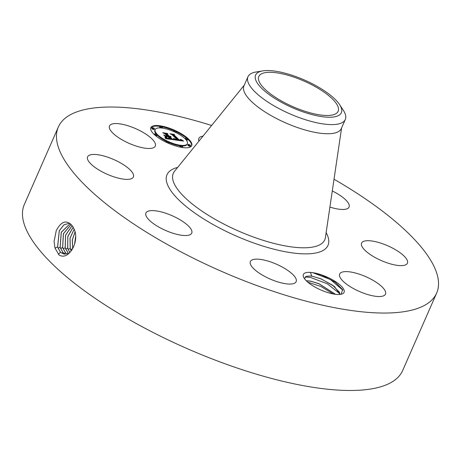 <?xml version="1.0" encoding="UTF-8"?>
<svg xmlns="http://www.w3.org/2000/svg" width="461" height="461" viewBox="0 0 461 461"><rect width="100%" height="100%" fill="white"/><g stroke="black" fill="none" stroke-linecap="round" stroke-linejoin="round"><path stroke-width="0.69" d="M334.018 179.225A206.58 66.574 -156.3 0 1 437.95 277.839A206.58 66.574 -156.3 0 1 436.653 293.075A206.58 66.574 -156.3 0 1 241.576 279.712A206.58 66.574 -156.3 0 1 57.043 142.236A206.58 66.574 -156.3 0 1 58.334 127.006A206.58 66.574 -156.3 0 1 211.616 125.49M436.653 293.075L402.666 370.511A206.58 66.574 -156.3 0 1 207.583 357.148A206.58 66.574 -156.3 0 1 23.05 219.672A206.58 66.574 -156.3 0 1 24.347 204.436L58.334 127.006M71.311 224.743L71.299 224.726C65.998 219.741 60.99 221.678 56.271 230.546L54.087 241.431L54.968 248.018L58.985 254.898C68.337 261.168 79.407 242.492 74.538 230.079L72.723 226.437L71.311 224.743M310.455 272.393L314.696 272.981A22.22 7.163 -156.3 0 1 322.112 275.079A22.22 7.163 -156.3 0 1 340.91 285.797A22.22 7.163 -156.3 0 1 341.878 294.055A22.22 7.163 -156.3 0 1 325.339 291.761A22.22 7.163 -156.3 0 1 303.615 277.257A22.22 7.163 -156.3 0 1 310.455 272.393L311.722 276.099A19.541 6.298 -156.3 0 0 310.322 276.006L306.34 276.295L304.45 278.669M198.933 141.147A25.015 8.062 -156.3 0 1 198.835 138.421A25.015 8.062 -156.3 0 1 202.99 136.139M332.283 190.963A25.015 8.062 -156.3 0 1 341.186 196.173A25.015 8.062 -156.3 0 1 349.063 207.058A25.015 8.062 -156.3 0 1 329.909 207.052M361.447 244.964A25.015 8.062 -156.3 0 1 361.603 243.12A25.015 8.062 -156.3 0 1 385.223 244.733A25.015 8.062 -156.3 0 1 407.564 261.381A25.015 8.062 -156.3 0 1 407.409 263.225A25.015 8.062 -156.3 0 1 383.788 261.606A25.015 8.062 -156.3 0 1 361.447 244.964M345.001 271.627A25.015 8.062 -156.3 0 1 372.102 279.792A25.015 8.062 -156.3 0 1 385.494 294.124A25.015 8.062 -156.3 0 1 380.181 296.515A25.015 8.062 -156.3 0 1 353.08 288.35A25.015 8.062 -156.3 0 1 339.688 274.018A25.015 8.062 -156.3 0 1 345.001 271.627M271.443 262.211A25.015 8.062 -156.3 0 1 296.158 281.654A25.015 8.062 -156.3 0 1 275.073 280.991A25.015 8.062 -156.3 0 1 250.352 261.548A25.015 8.062 -156.3 0 1 271.443 262.211M183.853 222.237A25.015 8.062 -156.3 0 1 191.736 233.128A25.015 8.062 -156.3 0 1 177.018 234.378A25.015 8.062 -156.3 0 1 153.807 223.908A25.015 8.062 -156.3 0 1 145.924 213.017A25.015 8.062 -156.3 0 1 160.647 211.76A25.015 8.062 -156.3 0 1 183.853 222.237M133.546 175.117A25.015 8.062 -156.3 0 1 133.39 176.961A25.015 8.062 -156.3 0 1 109.77 175.341A25.015 8.062 -156.3 0 1 87.429 158.699A25.015 8.062 -156.3 0 1 87.584 156.855A25.015 8.062 -156.3 0 1 111.205 158.469A25.015 8.062 -156.3 0 1 133.546 175.117M149.992 148.454A25.015 8.062 -156.3 0 1 122.891 140.288A25.015 8.062 -156.3 0 1 109.499 125.957A25.015 8.062 -156.3 0 1 114.812 123.565A25.015 8.062 -156.3 0 1 141.913 131.731A25.015 8.062 -156.3 0 1 155.305 146.062A25.015 8.062 -156.3 0 1 149.992 148.454M188.561 139.072A22.335 7.197 -156.3 0 1 191.713 145.636A22.335 7.197 -156.3 0 1 175.75 145.981A22.335 7.197 -156.3 0 1 153.974 134.243A22.335 7.197 -156.3 0 1 150.816 127.68A22.335 7.197 -156.3 0 1 166.778 127.328A22.335 7.197 -156.3 0 1 188.561 139.072M74.538 230.079L72.723 226.437M64.373 254.23L60.512 252.276L57.625 246.946L59.313 230.731L63.877 224.922L69.45 223.147L63.854 224.887L59.273 230.69L57.567 246.94L60.454 252.271L64.344 254.23M258.558 79.672A43.305 13.957 -156.3 0 1 258.828 76.48A43.305 13.957 -156.3 0 1 299.725 79.28A43.305 13.957 -156.3 0 1 338.409 108.099A43.305 13.957 -156.3 0 1 338.138 111.291A43.305 13.957 -156.3 0 1 297.241 108.491A43.305 13.957 -156.3 0 1 258.558 79.672M314.696 272.981L322.06 275.292L335.251 282.195L342.604 289.623L341.169 294.245M191.569 145.912A22.335 7.197 23.7 0 0 188.301 139.648A22.335 7.197 23.7 0 0 187.973 139.337M186.953 138.438A22.335 7.197 23.7 0 0 176.304 131.76M173.947 130.665A22.335 7.197 23.7 0 0 161.655 126.689M160.745 127.922A1.354 0.438 23.7 0 1 159.869 127.374A1.354 0.438 23.7 0 1 159.673 126.977L159.932 126.395A1.354 0.438 -156.3 0 1 160.901 126.372A1.354 0.438 -156.3 0 1 162.22 127.086A1.354 0.438 -156.3 0 1 162.41 127.484A1.354 0.438 -156.3 0 1 161.442 127.501A1.354 0.438 -156.3 0 1 160.123 126.792A1.354 0.438 -156.3 0 1 159.932 126.395A22.335 7.197 23.7 0 0 150.707 127.979M278.018 100.371A46.82 15.086 23.7 0 0 326.336 117.123A46.82 15.086 23.7 0 0 339.596 104.624A46.82 15.086 23.7 0 0 318.949 87.4A46.82 15.086 23.7 0 0 262.753 70.89A46.82 15.086 23.7 0 0 278.018 100.371M311.722 276.099L321.092 278.853L334.496 286.552L340.028 294.423M339.993 294.429L339.48 292.337L332.681 285.267L321.058 278.928L312.852 276.387L310.322 276.006M345.306 119.462L341.29 128.607A53.153 17.132 -156.3 0 1 291.098 125.173A53.153 17.132 -156.3 0 1 243.615 89.797A53.153 17.132 -156.3 0 1 243.95 85.879L247.966 76.733A53.153 17.132 23.7 0 0 247.632 80.652A53.153 17.132 -156.3 0 0 273.402 105.465A53.153 17.132 23.7 0 0 345.306 119.462A53.153 17.132 23.7 0 0 345.641 115.544A53.153 17.132 -156.3 0 0 343.307 110.288L339.596 104.624M155.155 129.581A17.599 5.67 -156.3 0 1 167.729 129.311A17.599 5.67 -156.3 0 1 184.89 138.559A17.599 5.67 -156.3 0 1 187.379 143.728A17.599 5.67 -156.3 0 1 174.8 144.005A17.599 5.67 -156.3 0 1 157.639 134.756A17.599 5.67 -156.3 0 1 155.155 129.581L154.902 130.163A17.599 5.67 23.7 0 0 156.417 134.324M157.057 135.01A17.599 5.67 23.7 0 0 157.385 135.338A17.599 5.67 23.7 0 0 166.409 141.343M168.714 142.42A17.599 5.67 23.7 0 0 180.124 145.832A1.354 0.438 -156.3 0 1 181.087 145.809A1.354 0.438 -156.3 0 1 182.412 146.523A1.354 0.438 -156.3 0 1 182.602 146.921A1.354 0.438 -156.3 0 1 181.634 146.938A1.354 0.438 -156.3 0 1 180.314 146.229A1.354 0.438 -156.3 0 1 180.124 145.832L179.865 146.414A1.354 0.438 23.7 0 0 180.061 146.811A1.354 0.438 23.7 0 0 180.62 147.203M181.53 145.97A17.599 5.67 23.7 0 0 187.12 144.31L187.379 143.728M154.568 133.955A1.354 0.438 -156.3 0 1 155.536 133.932A1.354 0.438 -156.3 0 1 156.855 134.647A1.354 0.438 -156.3 0 1 157.045 135.044A1.354 0.438 -156.3 0 1 156.077 135.061A1.354 0.438 -156.3 0 1 154.758 134.353A1.354 0.438 -156.3 0 1 154.568 133.955L154.314 134.537A1.354 0.438 23.7 0 0 154.308 134.554M155.322 135.453A1.354 0.438 23.7 0 0 156.792 135.626L157.045 135.044M166.237 141.458A1.354 0.438 -156.3 0 1 167.205 141.435A1.354 0.438 -156.3 0 1 168.524 142.149A1.354 0.438 -156.3 0 1 168.714 142.547A1.354 0.438 -156.3 0 1 167.746 142.57A1.354 0.438 -156.3 0 1 166.427 141.855A1.354 0.438 -156.3 0 1 166.237 141.458L165.977 142.04A1.354 0.438 23.7 0 0 165.972 142.138M168.334 143.227A1.354 0.438 23.7 0 0 168.461 143.129L168.714 142.547M151.957 127.714L151.704 128.296A1.354 0.438 23.7 0 0 151.894 128.694A1.354 0.438 23.7 0 0 153.213 129.403A1.354 0.438 23.7 0 0 154.181 129.385L154.435 128.803A1.354 0.438 -156.3 0 1 153.467 128.826A1.354 0.438 -156.3 0 1 152.147 128.112A1.354 0.438 -156.3 0 1 151.957 127.714A1.354 0.438 -156.3 0 1 152.925 127.691A1.354 0.438 -156.3 0 1 154.245 128.406A1.354 0.438 -156.3 0 1 154.435 128.803M185.858 139.568A1.354 0.438 23.7 0 0 187.708 139.937L187.961 139.36A1.354 0.438 -156.3 0 1 186.993 139.378A1.354 0.438 -156.3 0 1 185.674 138.669A1.354 0.438 -156.3 0 1 185.483 138.271A1.354 0.438 -156.3 0 1 186.451 138.248A1.354 0.438 -156.3 0 1 187.771 138.963A1.354 0.438 -156.3 0 1 187.961 139.36M185.483 138.271L185.23 138.853A1.354 0.438 23.7 0 0 185.218 138.882M188.094 144.512L187.84 145.088A1.354 0.438 23.7 0 0 188.03 145.486A1.354 0.438 23.7 0 0 189.35 146.2A1.354 0.438 23.7 0 0 190.318 146.177L190.572 145.595A1.354 0.438 -156.3 0 1 189.609 145.618A1.354 0.438 -156.3 0 1 188.29 144.91A1.354 0.438 -156.3 0 1 188.094 144.512A1.354 0.438 -156.3 0 1 189.062 144.489A1.354 0.438 -156.3 0 1 190.381 145.198A1.354 0.438 -156.3 0 1 190.572 145.595M175.866 132.549A1.354 0.438 23.7 0 0 176.044 132.434L176.298 131.852A1.354 0.438 -156.3 0 1 175.33 131.875A1.354 0.438 -156.3 0 1 174.01 131.166A1.354 0.438 -156.3 0 1 173.82 130.768A1.354 0.438 -156.3 0 1 174.788 130.745A1.354 0.438 -156.3 0 1 176.108 131.454A1.354 0.438 -156.3 0 1 176.298 131.852M173.82 130.768L173.561 131.345A1.354 0.438 23.7 0 0 173.561 131.471M70.135 223.643L61.255 232.258L60.097 247.229L62.961 252.53L65.606 254.213M70.158 223.654L61.307 232.292L60.155 247.234L63.019 252.53L65.635 254.213M262.753 70.89L256.068 71.991A53.153 17.132 23.7 0 0 247.966 76.733M335.349 294.291L318.937 283.769L310.731 281.227L306.283 280.784M306.208 280.714L310.587 281.112L318.972 283.694L335.464 294.302M174.638 139.908L174.241 138.623L176.085 139.648L177.94 140.006L172.685 134.866L171.256 134.226L174.707 134.704L174.229 135.113L179.139 139.839L180.556 139.908L180.47 139.285L180.781 140.029L179.508 140.196L181.317 140.34L181.017 139.499L183.645 141.124L174.638 139.908M173.855 139.545L173.509 138.306L174.085 139.176L173.855 139.545M175.099 139.084L177.018 139.545L172.062 134.768L169.936 133.707L174.102 134.399L170.484 133.892L172.253 134.762L177.393 139.712L175.099 139.084M173.941 139.81L166.098 138.715L165.856 137.464L167.856 138.49L171.002 139.061L168.691 136.842L168.23 136.773L170.27 138.738L166.623 137.816L169.948 138.582L168.04 136.75L166.899 136.589L166.525 137.222L164.462 135.234L166.548 136.197L168.277 136.439L165.793 134.047L164.179 133.292L167.89 133.811L167.303 134.255L169.423 136.3L170.403 136.289L169.556 136.427L169.792 136.652L171.002 136.583L170.95 136.986L170.207 137.05L172.287 139.055L173.941 139.81M165.222 138.346L165.073 137.084L165.58 137.845L165.222 138.346M165.804 136.98L163.672 134.929L165.804 136.98M165.666 135.736L167.216 135.949L165.101 133.921L162.698 132.699L167.395 133.46L163.252 132.883L165.234 133.886L167.533 136.104L165.666 135.736M71.109 224.519L63.416 233.727L62.679 247.528L65.531 252.789L66.931 253.907M71.086 224.495L63.37 233.698L62.621 247.522L65.474 252.784L66.903 253.913M182.775 140.599L182.602 140.985M182.504 140.432L182.279 140.939M182.101 140.916L181.357 140.432M182.245 140.265L181.991 140.847M181.997 140.109L181.743 140.686M181.761 139.954L181.507 140.536M181.375 140.311L181.161 140.789M181.317 140.34L181.121 140.784M181.242 140.357L181.058 140.778M181.15 140.375L180.983 140.766M181.046 140.38L180.885 140.749M180.919 140.386L180.77 140.738M180.781 140.38L180.637 140.72M180.626 140.369L180.487 140.697M180.458 140.351L180.314 140.674M180.268 140.328L180.13 140.651M180.13 140.305L179.986 140.628M179.98 140.282L179.836 140.611M179.83 140.259L179.686 140.588M179.669 140.23L179.525 140.565M179.508 140.196L179.358 140.547M179.352 139.977L179.116 140.513M180.804 139.735L180.654 140.075M180.764 139.66L180.574 140.086M179.139 140.461L173.97 135.695L174.229 135.113M179.139 139.839L178.885 140.421M174.172 135.246L172.892 135.067M177.94 140.006L177.796 140.334M177.813 139.994L177.669 140.317M177.681 139.977L177.543 140.3M177.554 139.965L177.41 140.282M177.416 139.948L177.278 140.265M177.283 139.925L177.145 140.248M177.116 139.902L176.978 140.225M176.961 139.873L176.817 140.202M176.805 139.844L176.655 140.179M176.649 139.81L176.5 140.161M176.505 139.775L176.344 140.138M176.361 139.735L176.194 140.115M176.223 139.695L176.044 140.098M176.085 139.648L175.895 140.081M175.958 139.597L175.756 140.058M175.831 139.545L175.612 140.04M175.704 139.493L175.474 140.023M175.578 139.429L175.324 140M175.295 139.994L174.581 139.574M175.445 139.36L175.186 139.942M175.307 139.285L175.053 139.867M175.168 139.205L174.915 139.787M175.024 139.118L174.771 139.7M174.88 139.026L174.627 139.602M174.731 138.922L174.546 139.355M174.114 139.291L173.981 139.591M174.085 139.176L173.912 139.562M174.045 139.049L173.866 139.458M173.993 138.905L173.849 139.239M173.93 138.755L173.803 139.043M172.287 139.055L172.068 139.55M171.918 139.527L169.948 137.632L170.207 137.05M171.048 136.692L170.91 137.003M171.002 136.583L170.8 137.038M170.87 136.502L170.622 137.061M170.731 136.64L170.547 137.067M170.668 136.669L170.495 137.067M170.587 136.692L170.426 137.067M170.501 136.71L170.345 137.061M170.397 136.715L170.247 137.055M170.097 137.297L169.302 137.009L169.556 136.427M170.288 136.715L170.028 137.297M170.161 136.71L169.907 137.292M170.028 136.692L169.769 137.274M169.907 136.675L169.654 137.257M169.792 136.652L169.533 137.234M169.348 136.9L167.049 134.837L167.303 134.255M169.539 136.312L169.279 136.894M169.423 136.3L169.17 136.882M167.268 134.341L165.897 134.151M168.277 136.439L168.115 136.819M166.749 136.842L165.856 136.577M166.548 136.197L166.294 136.779M171.002 139.061L170.864 139.383M170.72 139.02L170.576 139.343M169.982 138.911L169.838 139.239M169.556 138.859L169.412 139.176M169.325 138.824L169.187 139.147M169.112 138.79L168.968 139.118M168.905 138.749L168.755 139.089M168.703 138.715L168.553 139.061M168.519 138.669L168.357 139.032M168.334 138.628L168.173 139.003M168.167 138.582L167.994 138.98M168.006 138.536L167.821 138.957M167.856 138.49L167.66 138.934M167.712 138.438L167.504 138.911M167.574 138.381L167.349 138.888M167.418 138.317L167.176 138.865M167.066 138.853L166.144 138.363M167.257 138.242L167.003 138.824M167.089 138.156L166.83 138.738M166.905 138.064L166.651 138.646M166.715 137.966L166.461 138.542M166.519 137.851L166.26 138.433M166.306 137.73L166.121 138.15M165.574 138.093L165.424 138.438M165.585 137.972L165.39 138.421M165.58 137.845L165.274 138.196M165.557 137.712L165.303 138.294M165.522 137.58L165.303 138.075M165.464 137.447L165.32 137.776M72.158 225.671L65.6 235.145L65.208 247.822L68.28 253.285M72.135 225.642L65.548 235.11L65.151 247.816L68.245 253.302M73.195 227.181L67.807 236.637L67.738 248.11L69.68 252.282M73.172 227.14L67.784 236.481L67.681 248.11L69.646 252.311M75.592 237.017L74.636 243.863M74.175 229.163L70.072 238.13L70.262 248.404L71.15 250.778M74.158 229.111L70.02 238.089L70.205 248.398L71.109 250.824M75.592 236.816L74.578 244.053M75.045 231.952L72.348 239.968L72.729 248.467M75.028 231.871L72.285 239.962L72.694 248.537M307.781 282.155L321.121 286.586L333.222 293.951M305.09 276.957L310.311 277.389L327.241 283.763L339.947 293.795M312.431 272.549L330.387 279.499L342.805 290.107M326.134 232.609A87.901 28.328 -156.3 0 1 328.537 238.89A87.901 28.328 -156.3 0 1 253.873 243.039A87.901 28.328 -156.3 0 1 166.456 181.19A87.901 28.328 -156.3 0 1 177.652 167.429M60.454 252.271L58.34 254.311M57.567 246.94L54.957 248.122M341.595 127.922L325.408 237.53A82.715 26.657 -156.3 0 1 250.018 235.755A82.715 26.657 -156.3 0 1 172.771 179.404A82.715 26.657 -156.3 0 1 174.523 171.29L244.249 85.187M62.961 252.53L62.01 253.446M60.097 247.234L58.023 248.168M65.474 252.784L64.523 253.706M62.621 247.522L60.552 248.462M67.98 253.043L67.185 253.815M65.151 247.816L63.076 248.756M67.681 248.11L65.606 249.044M70.205 248.404L68.136 249.338M72.55 248.779L70.66 249.632M182.602 146.921L182.349 147.497M162.41 127.484L162.157 128.06"/></g></svg>
